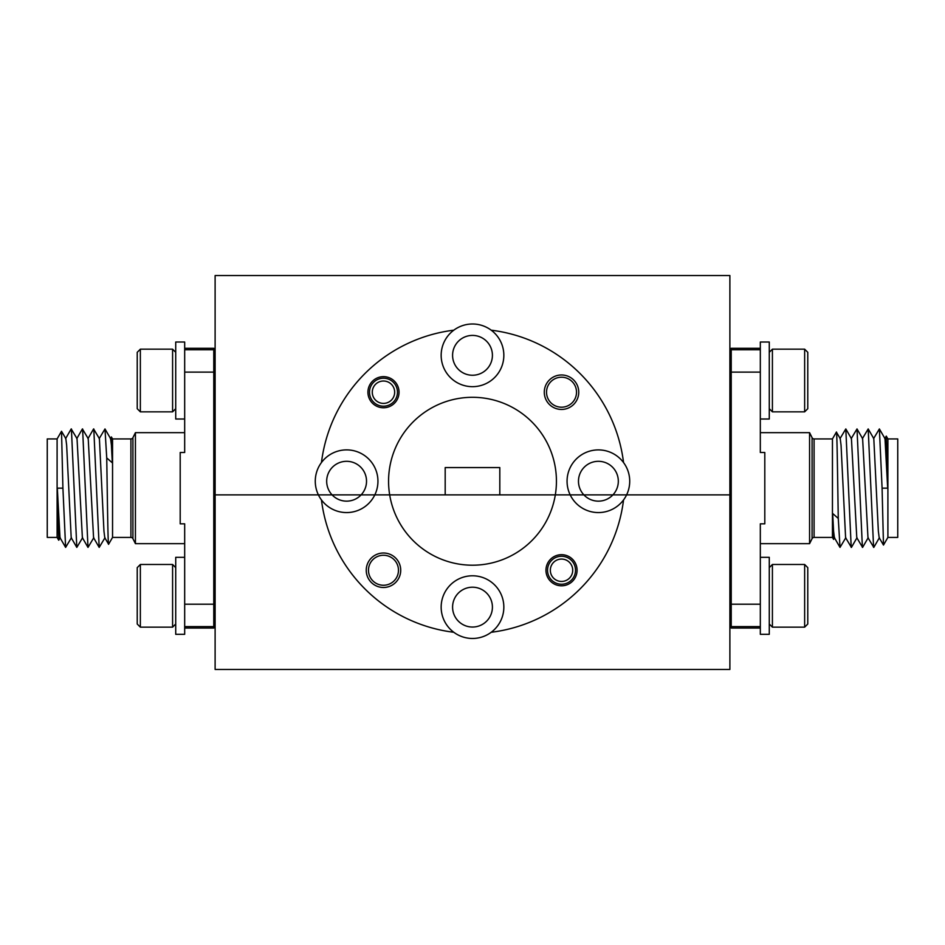 <?xml version="1.0" encoding="UTF-8"?>
<svg xmlns="http://www.w3.org/2000/svg" width="945" height="945" viewBox="0 0 945 945"><rect width="100%" height="100%" fill="white"/><g stroke="black" fill="none" stroke-linecap="round" stroke-linejoin="round"><path stroke-width="1.42" d="M567.059 481.229A31.339 31.339 0 0 0 570.189 494.885L583.892 494.885A19.916 19.916 0 0 1 598.398 461.314A19.916 19.916 0 0 1 612.903 494.885L583.892 494.885A19.916 19.916 0 0 0 612.903 494.885L626.594 494.885A31.339 31.339 0 0 0 588.546 451.486A31.339 31.339 0 0 0 567.059 481.229M492.416 355.332A19.916 19.916 0 0 1 472.5 375.248A19.916 19.916 0 0 1 452.584 355.332A19.916 19.916 0 0 1 472.5 335.416A19.916 19.916 0 0 1 492.416 355.332M453.801 330.183A31.339 31.339 0 0 0 472.5 386.67A31.339 31.339 0 0 0 491.199 330.183A31.339 31.339 0 0 0 453.801 330.183A152.192 152.192 0 0 0 321.454 462.53A31.339 31.339 0 0 0 318.406 494.885L332.097 494.885A19.916 19.916 0 0 1 346.602 461.314A19.916 19.916 0 0 1 361.108 494.885L332.097 494.885A19.916 19.916 0 0 0 361.108 494.885L445.189 494.885L445.189 467.574L499.81 467.574L499.81 494.885L555.317 494.885A83.928 83.928 0 0 0 472.5 397.302A83.928 83.928 0 0 0 389.683 494.885A83.928 83.928 0 0 0 555.317 494.885L729.883 494.885L729.883 669.462L215.117 669.462L215.117 494.885L374.811 494.885A31.339 31.339 0 0 0 321.454 462.53M544.285 392.21A17.234 17.234 0 0 0 561.519 409.445A17.234 17.234 0 0 0 578.753 392.21A17.234 17.234 0 0 0 561.519 374.976A17.234 17.234 0 0 0 544.285 392.21M546.529 392.21A14.99 14.99 0 0 0 561.519 407.2A14.99 14.99 0 0 0 576.521 392.21A14.99 14.99 0 0 0 561.519 377.209A14.99 14.99 0 0 0 546.529 392.21M367.924 392.21A15.557 15.557 0 0 0 383.481 407.767A15.557 15.557 0 0 0 399.038 392.21A15.557 15.557 0 0 0 383.481 376.653A15.557 15.557 0 0 0 367.924 392.21M623.546 462.53A152.192 152.192 0 0 0 491.199 330.183M453.801 632.276A152.192 152.192 0 0 1 321.454 499.929A31.339 31.339 0 0 1 318.406 494.885L215.117 494.885L215.117 275.538L729.883 275.538L729.883 494.885L626.594 494.885A31.339 31.339 0 0 1 623.546 499.929A152.192 152.192 0 0 1 491.199 632.276A31.339 31.339 0 0 0 472.5 575.788A31.339 31.339 0 0 0 453.801 632.276A31.339 31.339 0 0 0 491.199 632.276M492.416 607.127A19.916 19.916 0 0 1 472.5 627.043A19.916 19.916 0 0 1 452.584 607.127A19.916 19.916 0 0 1 472.5 587.211A19.916 19.916 0 0 1 492.416 607.127M366.247 570.248A17.234 17.234 0 0 0 383.481 587.483A17.234 17.234 0 0 0 400.715 570.248A17.234 17.234 0 0 0 383.481 553.014A17.234 17.234 0 0 0 366.247 570.248M368.479 570.248A14.99 14.99 0 0 0 383.481 585.25A14.99 14.99 0 0 0 398.471 570.248A14.99 14.99 0 0 0 383.481 555.258A14.99 14.99 0 0 0 368.479 570.248M545.962 570.248A15.557 15.557 0 0 0 561.519 585.805A15.557 15.557 0 0 0 577.076 570.248A15.557 15.557 0 0 0 561.519 554.691A15.557 15.557 0 0 0 545.962 570.248M321.454 499.929A31.339 31.339 0 0 0 374.811 494.885L570.189 494.885A31.339 31.339 0 0 0 623.546 499.929M394.667 392.21A11.186 11.186 0 0 0 383.481 381.012A11.186 11.186 0 0 0 372.283 392.21A11.186 11.186 0 0 0 383.481 403.397A11.186 11.186 0 0 0 394.667 392.21M369.495 392.21A13.986 13.986 0 0 1 383.481 378.213A13.986 13.986 0 0 1 397.467 392.21A13.986 13.986 0 0 1 383.481 406.196A13.986 13.986 0 0 1 369.495 392.21M572.717 570.248A11.186 11.186 0 0 0 561.519 559.062A11.186 11.186 0 0 0 550.333 570.248A11.186 11.186 0 0 0 561.519 581.447A11.186 11.186 0 0 0 572.717 570.248M547.533 570.248A13.986 13.986 0 0 1 561.519 556.262A13.986 13.986 0 0 1 575.505 570.248A13.986 13.986 0 0 1 561.519 584.234A13.986 13.986 0 0 1 547.533 570.248M772.408 349.178L772.408 411.843L804.644 411.843L804.644 349.178L772.408 349.178L769.277 352.308M804.644 349.178L807.774 352.308L807.774 408.712L804.644 411.843M772.408 564.484L772.408 627.161L804.644 627.161L804.644 564.484L772.408 564.484L769.277 567.626M804.644 564.484L807.774 567.626L807.774 624.019L804.644 627.161M140.356 411.843L137.226 408.712L137.226 352.308L140.356 349.178L140.356 411.843L172.592 411.843L172.592 349.178L175.723 352.308M140.356 627.161L137.226 624.019L137.226 567.626L140.356 564.484L140.356 627.161L172.592 627.161L172.592 564.484L175.723 567.626M760.323 419.013L769.277 419.013L769.277 342.019L760.323 342.019L760.323 452.49L764.8 452.49L764.8 523.837L760.323 523.837L760.323 634.319L769.277 634.319L769.277 557.326L760.323 557.326M184.677 557.326L175.723 557.326L175.723 634.319L184.677 634.319L184.677 523.837L180.2 523.837L180.2 452.49L184.677 452.49L184.677 342.019L175.723 342.019L175.723 419.013L184.677 419.013M110.352 438.645L111.404 436.944L112.549 438.929L130.918 438.929A2.233 2.233 0 0 0 132.914 437.689L135.43 432.656L184.677 432.656M112.549 438.929L112.549 537.41L130.918 537.41A2.233 2.233 0 0 1 132.914 538.638L135.43 543.67L184.677 543.67M112.549 537.41L108.604 544.237C107.954 547.214 107.34 494.188 106.726 457.9L104.989 428.935L110.6 438.645L111.415 445.189L112.325 462.849L106.726 457.9M57.102 438.929L57.102 537.41L47.25 537.41L47.25 438.929L57.102 438.929L61.519 431.274L65.831 438.645L66.646 445.189L71.194 537.693L76.805 547.403L82.617 537.693M60.244 537.693L58.72 540.221L57.326 488.163L59.996 537.693L65.618 547.403L71.43 537.693M57.102 537.41L58.72 540.221M215.117 521.735L213.771 521.735M215.117 454.592L213.771 454.592M184.677 628.047L213.771 628.047L213.771 626.594L184.677 626.594L184.677 604.209L213.771 604.209L213.771 348.28L184.677 348.28M111.404 436.944L112.325 462.849M65.595 438.645L71.206 428.935L77.029 438.645L82.38 537.693L87.991 547.403L93.815 537.693M76.781 438.645L82.404 428.935L88.216 438.645L93.567 537.693L99.19 547.403L105.001 537.693M87.98 438.645L93.59 428.935L99.402 438.645L103.95 531.149L104.765 537.693L108.604 544.237M57.326 488.163L62.913 488.163L65.618 547.403M71.407 428.935L76.805 547.403M82.605 428.935L87.991 547.403M93.791 428.935L99.19 547.403M99.166 438.645L104.989 428.935M62.913 488.163L61.519 431.274M213.771 626.594L213.771 604.209M213.771 349.744L184.677 349.744L184.677 372.117L213.771 372.117M135.43 432.656L135.43 543.67M834.648 537.693L833.596 539.394L832.45 537.41L814.082 537.41A2.233 2.233 0 0 0 812.086 538.638L809.57 543.67L760.323 543.67M832.45 537.41L832.45 438.929L814.082 438.929A2.233 2.233 0 0 1 812.086 437.689L809.57 432.656L760.323 432.656M832.45 438.929L836.396 432.101C837.046 429.113 837.66 482.151 838.274 518.427L840.01 547.403L834.4 537.693L833.584 531.149L832.675 513.489L838.274 518.427M887.898 537.41L887.898 438.929L897.75 438.929L897.75 537.41L887.898 537.41L883.48 545.064L879.169 537.693L878.354 531.149L873.806 438.645L868.195 428.935L862.383 438.645M884.756 438.645L886.28 436.117L887.674 488.163L885.004 438.645L879.382 428.935L873.57 438.645M887.898 438.929L886.28 436.117M729.883 454.592L731.229 454.592M729.883 521.735L731.229 521.735M760.323 348.28L731.229 348.28L731.229 349.744L760.323 349.744L760.323 372.117L731.229 372.117L731.229 628.047L760.323 628.047M833.596 539.394L832.675 513.489M879.405 537.693L873.794 547.403L867.971 537.693L862.62 438.645L857.009 428.935L851.185 438.645M868.219 537.693L862.596 547.403L856.784 537.693L851.433 438.645L845.81 428.935L839.999 438.645M857.02 537.693L851.41 547.403L845.598 537.693L841.05 445.189L840.235 438.645L836.396 432.101M887.674 488.163L882.087 488.163L879.382 428.935M873.593 547.403L868.195 428.935M862.395 547.403L857.009 428.935M851.209 547.403L845.81 428.935M845.834 537.693L840.01 547.403M882.087 488.163L883.48 545.064M731.229 349.744L731.229 372.117M731.229 626.594L760.323 626.594L760.323 604.209L731.229 604.209M809.57 543.67L809.57 432.656M132.914 437.689L132.914 538.638M130.918 537.41L130.918 438.929M812.086 538.638L812.086 437.689M814.082 438.929L814.082 537.41M769.277 408.712L772.408 411.843M769.277 624.019L772.408 627.161M140.356 349.178L172.592 349.178M175.723 408.712L172.592 411.843M140.356 564.484L172.592 564.484M175.723 624.019L172.592 627.161"/></g></svg>
